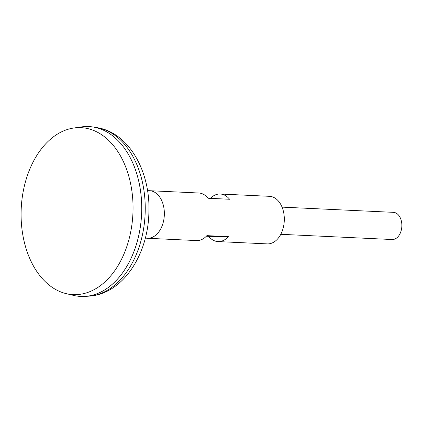 <?xml version="1.0" encoding="UTF-8"?>
<svg xmlns="http://www.w3.org/2000/svg" width="423" height="423" viewBox="0 0 423 423"><rect width="100%" height="100%" fill="white"/><g stroke="black" fill="none" stroke-linecap="round" stroke-linejoin="round"><path stroke-width="0.63" d="M280.787 234.305L392.11 239.524A13.605 9.1 -87.3 0 0 401.85 226.078A13.605 9.1 -87.3 0 0 393.385 212.341L282.062 207.122M21.15 210.226A83.574 55.91 -87.3 0 0 66.12 293.62A83.574 55.91 -87.3 0 0 132.981 212.05A83.574 55.91 -87.3 0 0 73.882 127.995A83.574 55.91 -87.3 0 0 21.15 210.226M66.12 293.62L73.634 295.423A85.034 56.883 -87.3 0 0 141.657 212.425A85.018 56.872 -87.3 0 0 137.644 176.872M134.176 250.918A85.018 56.872 -87.3 0 0 141.663 212.425A85.034 56.883 -87.3 0 0 81.528 126.905L73.882 127.995M80.793 296.438A85.034 56.883 -87.3 0 0 84.997 296.407A85.034 56.883 -87.3 0 0 141.673 212.425A85.034 56.883 -87.3 0 0 92.938 126.985A85.034 56.883 -87.3 0 0 88.756 126.562M147.548 190.789A23.81 15.926 92.7 0 1 149.197 190.688A23.81 15.926 92.7 0 1 149.525 190.699A23.81 15.926 92.7 0 1 164.33 214.984A23.81 15.926 92.7 0 1 147.622 238.276A23.81 15.926 92.7 0 1 147.294 238.265A23.81 15.926 92.7 0 1 145.338 237.99M147.294 238.265L196.542 240.571A23.81 15.926 -87.3 0 0 196.864 240.581A23.81 15.926 -87.3 0 0 206.889 235.643L228.357 236.653A23.81 15.926 -87.3 0 1 218.331 241.591A23.81 15.926 -87.3 0 1 218.009 241.581L267.257 243.886A23.81 15.926 92.7 0 0 267.579 243.897A23.81 15.926 92.7 0 0 284.288 220.605A23.81 15.926 92.7 0 0 269.483 196.32L220.235 194.014A23.81 15.926 92.7 0 1 229.599 199.259L208.132 198.255A23.81 15.926 92.7 0 0 198.773 193.004L149.525 190.699M210.427 198.361A23.81 15.926 92.7 0 1 219.912 194.004A23.81 15.926 92.7 0 1 220.235 194.014M206.35 236.224L208.65 236.33A23.81 15.926 -87.3 0 0 218.009 241.581M208.65 236.33L228.357 236.653M96.687 127.582C129.258 132.436 150.725 172.092 148.88 212.864C148.018 254.815 122.596 294.355 88.788 296.169A84.616 56.603 -87.3 0 0 145.179 212.6A84.616 56.603 -87.3 0 0 96.687 127.582L92.938 126.985M88.788 296.169L84.997 296.407"/></g></svg>
